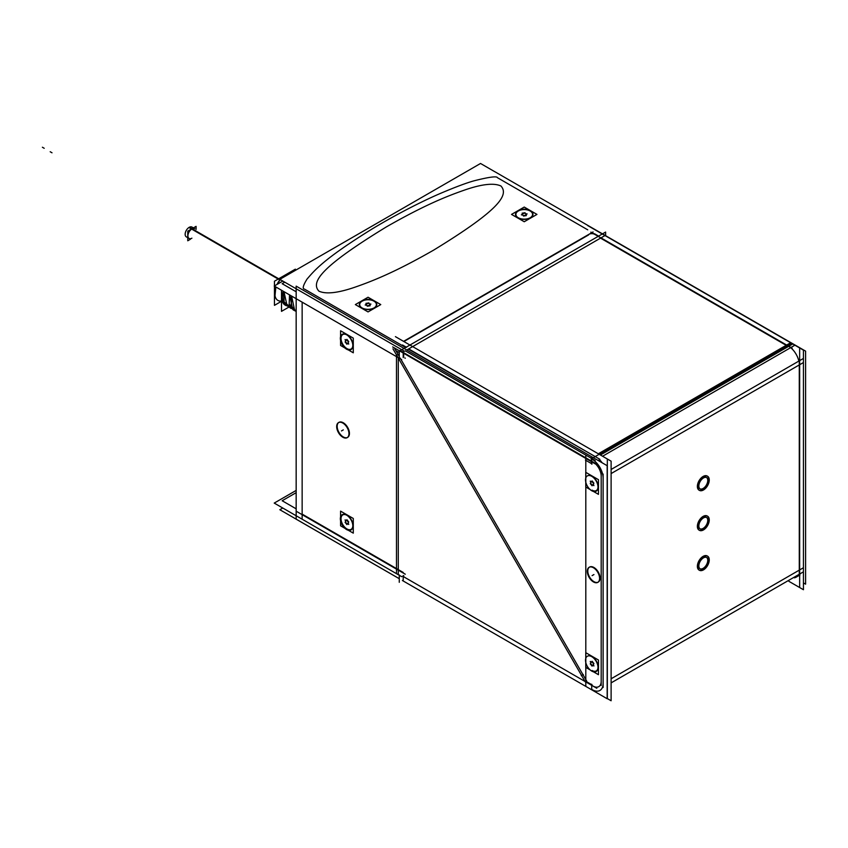 <?xml version="1.0" encoding="UTF-8"?>
<svg xmlns="http://www.w3.org/2000/svg" width="848" height="848" viewBox="0 0 848 848"><rect width="100%" height="100%" fill="white"/><g stroke="black" fill="none" stroke-linecap="round" stroke-linejoin="round"><path stroke-width="1.27" d="M293.122 309.721L289.179 303.944L289.603 294.913L292.74 309.499M284.96 305.004A15.349 8.862 120 0 0 286.433 305.63A15.349 8.862 120 0 1 283.274 291.267A15.349 8.862 120 0 0 284.886 304.951M285.564 304.824L285.129 304.538A14.872 8.586 -60 0 1 283.529 291.405A14.872 8.586 -60 0 0 285.511 304.771M294.744 310.803L291.595 296.058L291.309 305.821L296.164 311.502M287.09 305.821L283.974 291.659L284.091 301.973L290.111 306.902M803.141 567.906L611.111 678.782L799.293 570.132L799.293 364.926L611.111 473.576L803.141 362.711M798.837 361.089A15.412 8.893 -120 0 0 790.665 347.638A15.412 8.893 60 0 1 798.837 361.089A15.412 8.893 -120 0 0 790.654 347.648A15.412 8.893 60 0 1 798.837 361.089A15.412 8.893 -120 0 0 790.665 347.638M788.396 346.058L600.999 237.864L788.396 346.058L599.547 454.496L788.396 346.058M799.95 574.965L796.102 577.191A15.412 8.893 -120 0 0 798.297 574.806A15.412 8.893 60 0 1 796.102 577.191A15.412 8.893 -120 0 0 798.286 574.817M585.003 681.453L403.68 576.767L403.68 575.559L403.68 576.767L585.003 681.453L402.641 576.163M302.142 302.153L302.142 514.111L403.203 572.453L302.142 514.111L302.142 302.153L302.142 518.425M403.68 353.287L403.68 356.732L403.68 353.287M598.01 667.1A8.342 4.823 -120 0 0 592.105 656.871A8.342 4.823 -120 0 1 598.01 667.1A8.342 4.823 -120 0 1 592.105 670.503A8.342 4.823 -120 0 0 598.01 667.291M352.832 345.2A8.342 4.823 -120 0 0 346.927 334.971A8.342 4.823 -120 0 1 352.832 345.2A8.342 4.823 -120 0 1 346.927 348.602A8.342 4.823 -120 0 1 341.034 338.479A8.342 4.823 -120 0 1 346.768 334.875A8.342 4.823 -120 0 0 341.034 338.479A8.342 4.823 -120 0 0 346.927 348.602A8.342 4.823 -120 0 0 352.832 345.39M352.832 525.548A8.342 4.823 -120 0 0 346.927 515.33A8.342 4.823 -120 0 1 352.832 525.548A8.342 4.823 -120 0 1 346.927 528.951A8.342 4.823 -120 0 1 341.034 518.828A8.342 4.823 -120 0 1 346.768 515.234A8.342 4.823 -120 0 0 341.034 518.828A8.342 4.823 -120 0 0 346.927 528.951A8.342 4.823 -120 0 0 352.832 525.739M598.264 582.088A8.681 5.014 -120 0 0 599.6 575.124A8.681 5.014 -120 0 0 593.929 567.482A8.681 5.014 -120 0 0 589.583 567.047A8.681 5.014 -120 0 0 588.258 574.001A8.681 5.014 -120 0 0 593.929 581.654A8.681 5.014 -120 0 0 598.02 582.216M347.638 437.388A8.681 5.014 -120 0 0 348.973 430.434A8.681 5.014 -120 0 0 343.302 422.781A8.681 5.014 -120 0 0 338.956 422.346A8.681 5.014 -120 0 0 337.631 429.311A8.681 5.014 -120 0 0 343.302 436.953A8.681 5.014 -120 0 0 347.394 437.515M598.01 486.752A8.342 4.823 -120 0 0 592.105 476.523A8.342 4.823 -120 0 1 598.01 486.752A8.342 4.823 -120 0 1 592.105 490.155A8.342 4.823 -120 0 0 598.01 486.943M408.672 348.899L596.07 457.093L408.672 348.899M599.356 459.574A15.412 8.893 60 0 1 602.207 462.828A15.412 8.893 -120 0 0 599.356 459.574A15.412 8.893 60 0 1 602.207 462.828A15.412 8.893 -120 0 0 599.356 459.574M304.485 289.104C302.206 288.829 303.065 285.479 307.061 279.045C314.057 271.063 322.314 259.838 372.028 229.024C400.203 211.989 427.127 199.047 440.812 193.249C455.715 186.92 466.877 182.765 474.286 180.751C489.201 176.988 496.917 175.971 497.447 177.698L587.738 229.829L497.447 177.698C496.917 175.971 489.201 176.988 474.286 180.751C466.877 182.765 455.715 186.92 440.812 193.249C427.127 199.047 400.203 211.989 372.028 229.024C322.314 259.838 314.057 271.063 307.061 279.045C303.065 285.479 302.206 288.829 304.485 289.104L405.651 347.521L304.485 289.104M402.811 345.507L405.969 347.341L402.811 345.507M588.576 234.928L403.902 341.543L588.576 234.928M593.876 233.974A4.081 2.353 180 0 1 595.137 234.472A4.081 2.353 180 0 0 593.876 233.974M595.434 234.642L598.296 236.295L595.434 234.642M362.149 307.983A8.342 4.823 0 0 0 373.957 307.983A8.342 4.823 0 0 1 362.149 307.983A8.342 4.823 0 0 1 362.149 301.167A8.342 4.823 0 0 1 373.904 301.135A8.342 4.823 0 0 1 374.063 307.919A8.342 4.823 0 0 0 373.904 301.135A8.342 4.823 0 0 0 362.149 301.167A8.342 4.823 0 0 0 362.043 307.919M500.945 186.009C509.436 195.284 497.999 210.717 433.678 250.107C394.829 272.346 372.526 281.059 355.333 287.059C338.045 293.048 325.886 294.404 318.88 291.129C310.389 281.865 321.827 266.42 386.147 227.031C424.986 204.792 447.288 196.079 464.481 190.09C481.781 184.09 493.928 182.733 500.945 186.009C509.436 195.284 497.999 210.717 433.678 250.107C394.829 272.346 372.526 281.059 355.333 287.059C338.045 293.048 325.886 294.404 318.88 291.129C310.389 281.865 321.827 266.42 386.147 227.031C424.986 204.792 447.288 196.079 464.481 190.09C481.781 184.09 493.928 182.733 500.945 186.009M518.34 217.809A8.342 4.823 0 0 0 530.138 217.809A8.342 4.823 0 0 1 518.34 217.809A8.342 4.823 0 0 1 518.34 210.993A8.342 4.823 0 0 1 530.085 210.961A8.342 4.823 0 0 1 530.254 217.745A8.342 4.823 0 0 0 530.085 210.961A8.342 4.823 0 0 0 518.34 210.993A8.342 4.823 0 0 0 518.234 217.745M706.405 517.375A6.551 3.784 120 0 0 701.349 519.135A6.551 3.784 120 0 0 698.498 525.728A6.551 3.784 120 0 0 699.854 528.728A6.551 3.784 120 0 0 704.9 526.968A6.551 3.784 120 0 0 707.762 520.375A6.551 3.784 120 0 0 706.585 517.492M611.111 678.782L799.293 570.132L799.293 364.926L611.111 473.576M706.405 557.327A6.551 3.784 120 0 0 701.349 559.076A6.551 3.784 120 0 0 698.498 565.68A6.551 3.784 120 0 0 699.854 568.679A6.551 3.784 120 0 0 704.9 566.92A6.551 3.784 120 0 0 707.762 560.327A6.551 3.784 120 0 0 706.585 557.433M706.405 477.424A6.551 3.784 120 0 0 701.349 479.184A6.551 3.784 120 0 0 698.498 485.777A6.551 3.784 120 0 0 699.854 488.777A6.551 3.784 120 0 0 704.9 487.028A6.551 3.784 120 0 0 707.762 480.424A6.551 3.784 120 0 0 706.585 477.541M707.38 516.103A8.151 4.706 -60 0 1 708.896 519.718A8.151 4.706 -60 0 1 705.335 527.933A8.151 4.706 -60 0 1 699.049 530.117A8.151 4.706 -60 0 1 697.363 526.385A8.151 4.706 -60 0 1 700.925 518.17A8.151 4.706 -60 0 1 707.2 515.987M707.38 556.055A8.151 4.706 -60 0 1 708.896 559.669A8.151 4.706 -60 0 1 705.335 567.874A8.151 4.706 -60 0 1 699.049 570.068A8.151 4.706 -60 0 1 697.363 566.326A8.151 4.706 -60 0 1 700.925 558.122A8.151 4.706 -60 0 1 707.2 555.938M707.38 476.152A8.151 4.706 -60 0 1 708.896 479.777A8.151 4.706 -60 0 1 705.335 487.982A8.151 4.706 -60 0 1 699.049 490.165A8.151 4.706 -60 0 1 697.363 486.434A8.151 4.706 -60 0 1 700.925 478.219A8.151 4.706 -60 0 1 707.2 476.035M786.181 345.316L600.532 238.129L786.181 345.316M598.667 453.987L786.541 345.518L598.667 453.987M374.869 307.644A8.639 4.993 180 0 1 361.937 308.11A8.639 4.993 180 0 0 371.339 309.191A8.639 4.993 180 0 0 376.692 304.602A8.639 4.993 180 0 1 374.911 307.612A8.745 5.046 180 0 1 361.492 307.824M361.237 307.644A8.639 4.993 0 0 0 361.937 308.11A8.639 4.993 0 0 1 359.404 304.602A8.639 4.993 0 0 0 361.195 307.612M367.587 303.626L365.997 303.383L368.838 302.895L369.262 303.87L368.816 302.937L367.65 303.616L368.816 302.937L369.24 303.849M370.841 304.135L369.262 303.891L370.841 304.135M368.456 305.481L370.163 305.746L367.301 306.213L370.131 305.778L369.675 304.782L370.883 304.135M370.11 305.746L369.686 304.835L370.11 305.746M365.181 304.983L366.887 305.248L367.301 306.202L366.855 305.269L365.212 305.015L366.855 305.269L367.279 306.192L368.52 305.471M366.41 304.326L365.255 304.994L366.41 304.326M365.976 303.383L366.4 304.294L365.976 303.383M531.06 217.47A8.639 4.993 180 0 1 518.128 217.936A8.639 4.993 180 0 0 527.53 219.017A8.639 4.993 180 0 0 532.883 214.427A8.639 4.993 180 0 1 531.092 217.438M517.418 217.47A8.639 4.993 0 0 0 518.128 217.936A8.639 4.993 0 0 1 515.595 214.427A8.639 4.993 0 0 0 517.386 217.438M523.778 213.452L522.177 213.208L522.591 214.131L522.167 213.208L525.029 212.721L523.841 213.442L522.124 213.166M524.986 212.71L525.453 213.707L527.032 213.961L525.453 213.717L524.997 212.763L523.841 213.442M525.877 214.661L526.301 215.572L525.877 214.661L527.106 213.919M524.679 215.35L526.311 215.604L523.492 216.039L524.679 215.35M522.156 213.155L522.612 214.141L521.372 214.83L523.078 215.074L521.403 214.841L523.036 215.095L523.47 216.017L523.036 215.042M522.601 214.152L521.446 214.82L522.601 214.152M346.175 514.704A8.639 4.993 60 0 1 353.044 525.665A8.639 4.993 60 0 0 349.917 517.715A8.639 4.993 60 0 0 343.737 514.28A8.639 4.993 60 0 1 346.132 514.683M353.001 526.513A8.639 4.993 -120 0 0 353.044 525.665A8.639 4.993 -120 0 1 352.143 528.834A8.639 4.993 -120 0 0 352.991 526.555M345.708 521.478L345.094 522.336L346.927 524.52L347.51 523.704L348.687 524.35L347.532 523.682L346.885 524.573M346.291 522.972L345.136 522.304L346.917 524.583M345.147 519.941L345.73 521.435L345.147 519.941L346.323 520.587L345.136 519.909M346.334 520.598L346.906 519.771L346.334 520.598L345.083 519.909M347.479 523.682L348.729 524.403L348.125 522.834L348.719 521.976L346.927 519.739L346.291 520.63M348.125 522.834L348.708 521.997L348.125 522.834L348.729 524.371M346.175 334.356A8.639 4.993 60 0 1 353.044 345.316A8.639 4.993 60 0 0 349.917 337.356A8.639 4.993 60 0 0 343.737 333.932A8.639 4.993 60 0 1 346.132 334.335M353.001 346.164A8.639 4.993 -120 0 0 353.044 345.316A8.639 4.993 -120 0 1 352.143 348.486A8.639 4.993 -120 0 0 352.991 346.207M347.51 343.355L346.927 344.182L346.344 342.666L346.927 344.171L347.51 343.355L348.687 344.002L347.532 343.334L346.885 344.224M348.093 342.518L348.719 341.627L346.927 339.391L346.291 340.281L345.136 339.55L345.73 341.087L345.136 341.945L346.917 344.235M346.334 340.249L346.906 339.423L346.334 340.249L345.083 339.55M348.125 342.486L348.708 341.649L348.125 342.486L348.719 344.076L347.479 343.334M591.353 475.908A8.639 4.993 60 0 1 598.222 486.869A8.639 4.993 60 0 0 595.095 478.908A8.639 4.993 60 0 0 588.915 475.484A8.639 4.993 60 0 1 591.31 475.887M598.179 487.717A8.639 4.993 -120 0 0 598.222 486.869A8.639 4.993 -120 0 1 597.321 490.038A8.639 4.993 -120 0 0 598.169 487.759M590.886 482.682L590.272 483.54L592.105 485.724L592.688 484.908L593.865 485.554L592.71 484.886L592.063 485.777M591.469 484.176L590.314 483.498L592.095 485.787M590.325 481.145L590.908 482.639L590.325 481.145M591.501 481.791L590.314 481.102L591.501 481.791M591.512 481.802L592.084 480.975L591.512 481.802L590.261 481.102L590.897 482.703M592.657 484.886L593.907 485.607L593.303 484.038L593.897 483.18L592.105 480.943L591.469 481.834M593.303 484.038L593.886 483.201L593.303 484.038L593.907 485.575M591.353 656.257A8.639 4.993 60 0 1 598.222 667.217A8.639 4.993 60 0 0 595.095 659.256A8.639 4.993 60 0 0 588.915 655.833A8.639 4.993 60 0 1 591.31 656.235M598.179 668.065A8.639 4.993 -120 0 0 598.222 667.217A8.639 4.993 -120 0 1 597.321 670.386A8.639 4.993 -120 0 0 598.169 668.107M591.522 664.567L592.105 666.072L590.261 663.857L590.897 662.998L590.325 661.493L590.908 662.988M591.512 662.182L590.261 661.451L590.897 663.051L590.314 663.857L592.095 666.136M591.501 662.14L590.314 661.451L591.501 662.14M592.084 661.323L591.512 662.15L592.084 661.323M592.657 665.235L593.907 665.956L593.303 664.387L593.897 663.528L592.105 661.292L591.469 662.182M593.303 664.387L593.886 663.549L593.303 664.387L593.907 665.924M592.71 665.235L593.865 665.903L592.71 665.235L592.063 666.125M280.126 279.596L189.401 227.222A5.65 3.265 120 0 0 185.511 232.172A5.65 3.265 120 0 0 186.327 236.868L189.093 238.458A5.65 3.265 -60 0 1 188.224 233.931A5.65 3.265 -60 0 1 191.913 228.949A5.65 3.265 -60 0 1 194.743 228.674L191.977 227.073A5.65 3.265 120 0 0 188.903 227.508L279.798 279.988M296.164 492.667L282.161 500.744L296.164 508.832M284.78 282.183L282.161 283.698L296.164 291.776M293.662 310.262L289.157 304.453L289.528 294.871M281.504 290.239L281.504 311.354L288.977 307.04M296.164 311.725L291.129 306.001L291.426 295.963M288.532 306.764L283.603 301.263L283.794 291.564M286.719 275.367L285.882 274.922A14.882 8.597 120 0 0 281.133 278.6M283.423 291.341A15.359 8.862 120 0 0 285.023 305.047A15.359 8.862 120 0 0 286.55 305.715M280.264 279.575A14.882 8.597 120 0 0 277.105 284.366M275.95 287.027A14.882 8.597 120 0 0 277.55 300.181L277.699 300.277A14.893 8.597 -60 0 1 276.098 287.112A14.893 8.597 -60 0 0 281.504 301.061M285.394 276.13L284.557 275.685A14.882 8.597 120 0 1 289.306 273.883M287.504 274.254A14.776 8.533 -60 0 0 284.462 275.717L284.525 275.706M280.995 278.674A14.776 8.533 -60 0 1 285.776 274.953L285.829 274.953M274.943 296.005A14.776 8.533 -60 0 1 275.907 287.006M277.031 284.419A14.776 8.533 -60 0 1 280.211 279.554M274.455 285.903L274.455 281.218L295.348 269.155L295.348 270.385M274.455 286.168L274.455 305.344L280.296 301.973M494.596 171.572L805.6 351.136L805.6 584.166L803.438 582.926M587.738 225.6L803.438 350.139L803.438 589.72L788.916 581.336L803.438 589.72L803.438 350.139L587.738 225.6M790.707 347.616L792.032 348.38M799.282 574.244L799.282 360.835M792.18 348.242L600.988 237.864M402.397 580.509L607.168 698.731L607.168 465.69L296.164 286.136L296.164 519.177L399.27 578.707M592.741 491.215A8.83 5.099 60 0 1 585.544 480.509A8.83 5.099 60 0 1 591.766 476.332A8.83 5.099 60 0 1 592.741 476.979M590.802 475.855A8.83 5.099 60 0 1 591.766 476.332A8.83 5.099 60 0 1 598.01 487.144A8.83 5.099 60 0 1 590.802 490.102M589.286 448.581L607.327 458.991L607.327 698.572L611.111 700.755L611.111 461.174L395.412 336.645M590.802 656.204A8.83 5.099 60 0 1 591.766 656.681A8.83 5.099 60 0 1 598.01 667.493A8.83 5.099 60 0 1 590.802 670.45M592.741 671.563A8.83 5.099 60 0 1 585.544 660.857A8.83 5.099 60 0 1 591.766 656.681A8.83 5.099 60 0 1 592.741 657.327M592.964 567.503A8.681 5.014 60 0 1 599.017 575.092A8.681 5.014 60 0 1 597.787 582.364A8.681 5.014 60 0 1 592.964 581.633M593.929 582.184A8.681 5.014 60 0 1 587.865 574.594A8.681 5.014 60 0 1 589.106 567.323A8.681 5.014 60 0 1 593.929 568.054M599.048 459.796A15.412 8.893 -120 0 1 601.37 462.351A15.412 8.893 -120 0 0 599.048 459.796A15.412 8.893 60 0 1 601.349 462.34M403.203 350.563L403.203 357.559M405.291 358.216L404.75 357.898M296.673 511.503L405.291 574.213M403.203 575.845L403.203 580.742M345.624 334.303A8.83 5.099 60 0 1 346.588 334.78A8.83 5.099 60 0 1 352.832 345.592A8.83 5.099 60 0 1 345.624 348.549M347.563 349.662A8.83 5.099 60 0 1 340.366 338.956A8.83 5.099 60 0 1 346.588 334.78A8.83 5.099 60 0 1 347.563 335.426M345.624 514.662A8.83 5.099 60 0 1 346.588 515.128A8.83 5.099 60 0 1 352.832 525.94A8.83 5.099 60 0 1 345.624 528.898M347.563 530.021A8.83 5.099 60 0 1 340.366 519.305A8.83 5.099 60 0 1 346.588 515.128A8.83 5.099 60 0 1 347.563 515.775M342.338 422.802A8.681 5.014 60 0 1 348.39 430.402A8.681 5.014 60 0 1 347.161 437.663A8.681 5.014 60 0 1 342.338 436.932M343.302 437.494A8.681 5.014 60 0 1 337.239 429.894A8.681 5.014 60 0 1 338.479 422.633A8.681 5.014 60 0 1 343.302 423.353M408.333 349.1L599.865 459.277M585.279 681.919L392.953 348.814M581.283 675.686L583.286 674.531M396.366 355.386L398.359 354.231M586.689 681.103L400.182 358.068M399.27 356.489L394.373 347.998M396.472 356.616L396.472 571.149M396.472 571.965L396.472 572.93M396.154 568.425L398.613 569.845L396.154 568.425M398.284 357.665L398.284 573.979M605.62 235.67L605.62 232.066L399.27 351.199L399.27 358.587M282.829 281.07L274.222 286.03L401.719 359.647M605.186 235.447L406.775 350.001M494.596 171.603L480.53 163.473L279.84 279.342L404.507 351.305M517.534 210.993A8.66 5.003 180 0 1 530.042 210.442A8.66 5.003 180 0 1 530.36 217.682A8.66 5.003 180 0 1 529.714 218.021M530.943 217.311A8.66 5.003 180 0 1 530.36 217.682A8.66 5.003 180 0 1 518.117 217.682A8.66 5.003 180 0 1 518.764 210.283M361.343 301.157A8.66 5.003 180 0 1 373.862 300.616A8.66 5.003 180 0 1 374.169 307.856A8.66 5.003 180 0 1 373.533 308.195M374.752 307.485A8.66 5.003 180 0 1 374.169 307.856A8.66 5.003 180 0 1 361.926 307.856A8.66 5.003 180 0 1 362.573 300.457M594.83 233.931L598.921 236.295M589.371 234.112A4.081 2.353 180 0 1 595.434 234.302M395.772 350.606L399.27 352.63M402.503 344.977L406.595 347.341M593.102 231.96L403.595 341.362A4.081 2.353 0 0 1 403.648 341.331M399.27 574.923L399.27 582.311M401.719 576.693L274.222 503.087L296.164 490.42M399.27 578.675L279.84 509.722L282.787 508.026M585.809 455.917L585.809 685.682M698.869 526.354A6.551 3.784 -60 0 1 701.55 519.527A6.551 3.784 -60 0 1 706.776 517.587A6.551 3.784 -60 0 1 708.112 521.011M708.112 520.174A6.551 3.784 -60 0 1 705.441 527A6.551 3.784 -60 0 1 700.215 528.94A6.551 3.784 -60 0 1 698.869 525.506M803.141 358.609L611.111 469.474M603.119 474.085L603.119 687.495M803.141 572.018L611.111 682.884M698.869 566.305A6.551 3.784 -60 0 1 701.55 559.468A6.551 3.784 -60 0 1 706.776 557.539A6.551 3.784 -60 0 1 708.112 560.963M708.112 560.125A6.551 3.784 -60 0 1 705.441 566.952A6.551 3.784 -60 0 1 700.215 568.891A6.551 3.784 -60 0 1 698.869 565.457M698.869 486.402A6.551 3.784 -60 0 1 701.55 479.576A6.551 3.784 -60 0 1 706.776 477.636A6.551 3.784 -60 0 1 708.112 481.07M708.112 480.222A6.551 3.784 -60 0 1 705.441 487.049A6.551 3.784 -60 0 1 700.215 488.989A6.551 3.784 -60 0 1 698.869 485.554M591.851 459.118A15.412 8.893 60 0 1 603.108 478.611M591.851 689.466A15.412 8.893 -120 0 0 599.928 690.442A15.412 8.893 -120 0 0 603.108 682.969M788.916 581.336L799.653 587.537L799.653 347.956L781.623 337.536M591.342 458.81L592.582 459.531M792.604 344.044L600.426 455.005M791.735 343.122L591.713 458.598L591.713 464.163M585.449 460.125L592.074 463.951M592.074 684.887L585.449 681.05M591.713 689.816L591.713 684.251M591.342 689.18L592.582 689.89M697.734 527.011A8.151 4.706 -60 0 1 701.116 518.563A8.151 4.706 -60 0 1 707.571 516.199A8.151 4.706 -60 0 1 709.246 520.365M709.246 519.517A8.151 4.706 -60 0 1 705.865 527.954A8.151 4.706 -60 0 1 699.42 530.329A8.151 4.706 -60 0 1 697.734 526.163M697.734 566.952A8.151 4.706 -60 0 1 701.116 558.514A8.151 4.706 -60 0 1 707.571 556.15A8.151 4.706 -60 0 1 709.246 560.316M709.246 559.468A8.151 4.706 -60 0 1 705.865 567.906A8.151 4.706 -60 0 1 699.42 570.269A8.151 4.706 -60 0 1 697.734 566.114M697.734 487.059A8.151 4.706 -60 0 1 701.116 478.611A8.151 4.706 -60 0 1 707.571 476.247A8.151 4.706 -60 0 1 709.246 480.413M709.246 479.565A8.151 4.706 -60 0 1 705.865 488.013A8.151 4.706 -60 0 1 699.42 490.377A8.151 4.706 -60 0 1 697.734 486.211M392.656 346.917L595.19 463.856M592.625 232.193L403.563 341.352M595.02 234.557A4.081 2.353 0 0 0 588.576 234.557M790.378 347.32L590.855 232.119M591.3 462.022L591.3 457.835M598.306 453.786L790.368 342.899M405.291 350.86L591.809 458.545M593.049 459.266L595.19 460.496M794.269 345.56L791.237 347.309M790.898 347.51L602.568 456.235M376.374 302.937A8.745 5.046 180 0 1 374.943 307.591M362.276 308.269A8.745 5.046 180 0 1 361.163 307.591A8.745 5.046 180 0 1 359.732 302.937M368.053 311.916L355.344 304.58L368.053 297.235L380.763 304.58L368.053 311.916M367.65 303.605L365.944 303.34L366.421 304.315M370.926 304.114L369.219 303.849M366.442 304.273L365.191 305.004M532.555 212.763A8.745 5.046 180 0 1 531.134 217.417A8.745 5.046 180 0 1 517.683 217.65M518.457 218.095A8.745 5.046 180 0 1 517.344 217.417A8.745 5.046 180 0 1 515.923 212.763M524.244 221.741L511.524 214.406L524.244 207.06L536.954 214.406L524.244 221.741M527.117 213.94L525.4 213.675M526.322 215.593L525.866 214.608M524.636 215.307L526.354 215.572M523.449 216.028L524.7 215.297M343.133 514.344A8.745 5.046 60 0 1 346.09 514.662A8.745 5.046 60 0 1 353.022 526.195M353.022 525.294A8.745 5.046 60 0 1 352.991 526.608A8.745 5.046 60 0 1 351.793 529.332M340.578 516.941L340.578 511.132L353.287 518.467L353.287 533.148L348.252 530.244M340.578 520.778L340.578 525.813L344.924 528.325M345.094 519.888L345.719 521.499M347.521 521.34L346.885 519.729M346.927 519.739L348.719 521.976L347.479 521.287M348.719 524.424L348.093 522.813M343.133 333.985A8.745 5.046 60 0 1 346.09 334.313A8.745 5.046 60 0 1 353.022 345.846M353.022 344.945A8.745 5.046 60 0 1 352.991 346.26A8.745 5.046 60 0 1 351.793 348.984M340.578 336.592L340.578 330.784L353.287 338.119L353.287 352.8L348.252 349.895M340.578 340.43L340.578 345.465L344.924 347.977M345.083 341.945L346.334 342.677M346.323 340.239L345.136 339.55L345.73 341.087L345.094 341.988M345.094 339.539L345.719 341.15M347.521 340.991L346.885 339.37M346.927 339.391L348.719 341.627L347.479 340.938M588.311 475.537A8.745 5.046 60 0 1 591.268 475.866A8.745 5.046 60 0 1 598.2 487.399M598.2 486.498A8.745 5.046 60 0 1 598.158 487.801A8.745 5.046 60 0 1 596.971 490.536M585.756 478.145L585.756 472.336L598.465 479.671L598.465 494.352L593.43 491.448M585.756 481.982L585.756 487.017L590.102 489.529M592.699 482.544L592.063 480.922M592.105 480.943L593.897 483.18L592.657 482.491M593.897 485.628L593.261 484.017M588.311 655.886A8.745 5.046 60 0 1 591.268 656.214A8.745 5.046 60 0 1 598.2 667.747M598.2 666.846A8.745 5.046 60 0 1 598.158 668.16A8.745 5.046 60 0 1 596.971 670.885M585.756 658.493L585.756 652.684L598.465 660.02L598.465 674.701L593.43 671.796M585.756 662.33L585.756 667.365L590.102 669.878M592.699 662.892L592.063 661.281M593.907 663.56L592.657 662.839M593.897 665.977L593.261 664.366M196.079 229.448L196.079 226.363L187.758 231.165L187.758 240.779L190.429 239.231M288.182 274.074L284.387 275.748L287.567 274.233L285.045 275.335L286.083 275.738L285.363 275.367A14.893 8.597 -60 0 1 289.094 273.999A14.893 8.597 -60 0 0 285.363 275.367A14.893 8.597 -60 0 0 281.631 278.303A14.893 8.597 -60 0 1 285.363 275.367M277.37 284.218A14.893 8.597 -60 0 1 280.402 279.66A14.893 8.597 -60 0 0 277.37 284.218M285.034 275.346A14.681 8.48 120 0 0 280.889 278.738L285.045 275.335M280.179 279.533A14.681 8.48 120 0 0 276.967 284.451L280.179 279.533M274.964 296.069L275.865 286.984L274.964 296.069L274.667 292.772L275.865 286.984A14.681 8.48 120 0 0 274.869 295.613M52.004 152.788L50.191 151.739L52.004 152.788M44.213 148.294L42.4 147.245L44.213 148.294M286.083 275.738L285.214 275.282M794.343 577.817A15.412 8.893 -120 0 0 798.297 574.806M799.293 570.132L799.293 364.926L799.293 570.132M593.929 581.654A8.681 5.014 -120 0 0 600.066 578.113A8.681 5.014 -120 0 0 593.929 567.482A8.681 5.014 -120 0 0 587.781 571.022A8.681 5.014 -120 0 0 593.929 581.654M343.302 436.953A8.681 5.014 -120 0 0 349.44 433.413A8.681 5.014 -120 0 0 343.302 422.781A8.681 5.014 -120 0 0 337.165 426.321A8.681 5.014 -120 0 0 343.302 436.953M591.713 461.248L403.68 352.694L591.713 461.248M601.19 476.163A11.554 6.678 -120 0 0 593.017 462.001A11.554 6.678 -120 0 1 601.19 476.163L601.19 681.357L601.19 476.163M593.017 686.074A11.554 6.678 -120 0 0 601.19 681.357A11.554 6.678 -120 0 1 593.017 686.074M585.544 681.771L596.801 688.269M593.929 574.562L592.105 575.612L593.929 574.562M596.801 464.195L399.896 350.51M601.19 685.46L601.19 472.06M343.302 429.872L341.479 430.922L343.302 429.872M707.762 520.375A6.551 3.784 120 0 0 703.13 517.693A6.551 3.784 120 0 0 698.498 525.728A6.551 3.784 120 0 0 703.13 528.399A6.551 3.784 120 0 0 707.762 520.375M707.762 560.327A6.551 3.784 120 0 0 703.13 557.645A6.551 3.784 120 0 0 698.498 565.68A6.551 3.784 120 0 0 703.13 568.351A6.551 3.784 120 0 0 707.762 560.327M707.762 480.424A6.551 3.784 120 0 0 703.13 477.753A6.551 3.784 120 0 0 698.498 485.777A6.551 3.784 120 0 0 703.13 488.459A6.551 3.784 120 0 0 707.762 480.424M697.363 526.385A8.151 4.706 -60 0 1 703.13 516.39A8.151 4.706 -60 0 1 708.896 519.718A8.151 4.706 -60 0 1 703.13 529.714A8.151 4.706 -60 0 1 697.363 526.385A8.151 4.706 -60 0 1 703.13 516.39A8.151 4.706 -60 0 1 708.896 519.718A8.151 4.706 -60 0 1 703.13 529.714A8.151 4.706 -60 0 1 697.363 526.385A8.151 4.706 -60 0 1 703.13 516.39A8.151 4.706 -60 0 1 708.896 519.718A8.151 4.706 -60 0 1 703.13 529.714A8.151 4.706 -60 0 1 697.363 526.385M697.363 566.326A8.151 4.706 -60 0 1 703.13 556.341A8.151 4.706 -60 0 1 708.896 559.669A8.151 4.706 -60 0 1 703.13 569.655A8.151 4.706 -60 0 1 697.363 566.326A8.151 4.706 -60 0 1 703.13 556.341A8.151 4.706 -60 0 1 708.896 559.669A8.151 4.706 -60 0 1 703.13 569.655A8.151 4.706 -60 0 1 697.363 566.326A8.151 4.706 -60 0 1 703.13 556.341A8.151 4.706 -60 0 1 708.896 559.669A8.151 4.706 -60 0 1 703.13 569.655A8.151 4.706 -60 0 1 697.363 566.326M697.363 486.434A8.151 4.706 -60 0 1 703.13 476.438A8.151 4.706 -60 0 1 708.896 479.777A8.151 4.706 -60 0 1 703.13 489.762A8.151 4.706 -60 0 1 697.363 486.434A8.151 4.706 -60 0 1 703.13 476.438A8.151 4.706 -60 0 1 708.896 479.777A8.151 4.706 -60 0 1 703.13 489.762A8.151 4.706 -60 0 1 697.363 486.434A8.151 4.706 -60 0 1 703.13 476.438A8.151 4.706 -60 0 1 708.896 479.777A8.151 4.706 -60 0 1 703.13 489.762A8.151 4.706 -60 0 1 697.363 486.434M523.036 215.095L523.47 216.017M525.421 213.675L524.997 212.763M346.344 523.015L346.927 524.52L347.51 523.704M345.708 341.129L345.136 341.945L346.291 342.624M591.522 484.219L592.105 485.724L592.688 484.908M593.897 663.528L592.105 661.292M590.886 663.03L590.314 663.857L591.469 664.525M279.967 279.787L191.913 228.949A5.65 3.265 -60 0 0 187.917 235.871A5.65 3.265 -60 0 0 191.913 238.182M291.299 308.555L284.059 303.849M285.712 274.975L280.879 278.738L285.712 274.975"/></g></svg>
